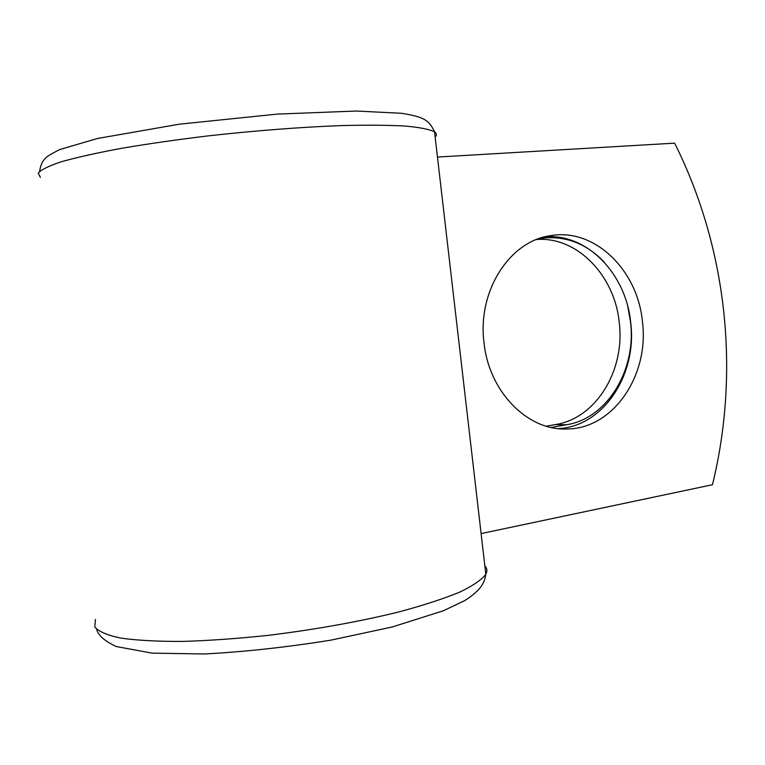 <?xml version="1.0" encoding="UTF-8"?>
<svg xmlns="http://www.w3.org/2000/svg" width="765" height="765" viewBox="0 0 765 765"><rect width="100%" height="100%" fill="white"/><g stroke="black" fill="none" stroke-linecap="round" stroke-linejoin="round"><path stroke-width="1.15" d="M536.609 239.502C577.049 236.299 614.716 275.543 619.22 322.381C625.349 369.897 596.337 418.264 555.6 424.546L546.162 426.172M627.759 306.449L630.484 321.52C636.662 369.533 607.496 418.407 566.511 424.757L551.058 427.444M642.418 321.463C637.627 270.112 594.711 227.999 550.982 235.601C509.873 240.631 477.169 291.044 484.025 342.777C488.959 391.661 527.362 430.532 566.234 429.002C612.995 429.414 649.571 375.395 642.418 321.463M558.182 428.61C603.279 426.717 637.513 374.343 630.676 322.352C626.019 273.554 586.545 232.799 544.556 236.921M481.109 533.597L712.454 484.733C740.3 371.111 726.932 247.688 674.625 143.151L437.465 157.055M539.564 238.412L545.254 237.877C567.506 236.366 587.042 244.322 603.872 261.764M566.511 424.757L555.6 424.546M40.392 177.432L38.25 173.072C41.157 169.658 49.027 165.833 61.85 161.606C77.533 157.227 97.557 152.77 121.931 148.238C148.381 143.772 177.088 139.66 208.061 135.893C256.294 130.547 300.999 127.105 342.165 125.556C367.276 124.953 388.343 125.125 405.383 126.062C419.765 127.401 429.481 129.323 434.539 131.829C436.777 133.416 436.978 135.185 435.151 137.126M95.443 619.44L94.793 627.004C98.656 631.546 107.377 635.266 120.956 638.134C137.289 640.41 157.791 641.51 182.443 641.433C209.046 640.621 237.695 638.593 268.4 635.342C316.031 629.442 359.722 621.591 399.483 611.78C423.628 605.249 443.7 598.699 459.689 592.129C473.028 585.713 481.74 579.765 485.823 574.276C487.487 571.082 487.152 568.213 484.828 565.67M545.254 237.877L537.451 239.177M549.232 235.897L550.982 235.601M561.443 428.888L566.234 429.002M39.665 171.284C40.382 165.785 42.19 161.578 45.068 158.642C46.072 156.997 50.968 153.966 59.737 149.558L97.298 138.522L179.278 124.198L277.351 114.09L356.165 111.03L401.529 113.277C423.743 116.921 429.022 119.923 434.539 131.829L485.823 574.276C484.714 581.582 482.103 589.719 464.508 600.726L443.289 610.795L392.196 626.984L330.958 640.133C287.085 647.209 244.924 651.818 204.475 653.97L152.187 653.147L116.29 646.53C104.776 641.194 98.245 635.476 96.686 629.394"/></g></svg>
